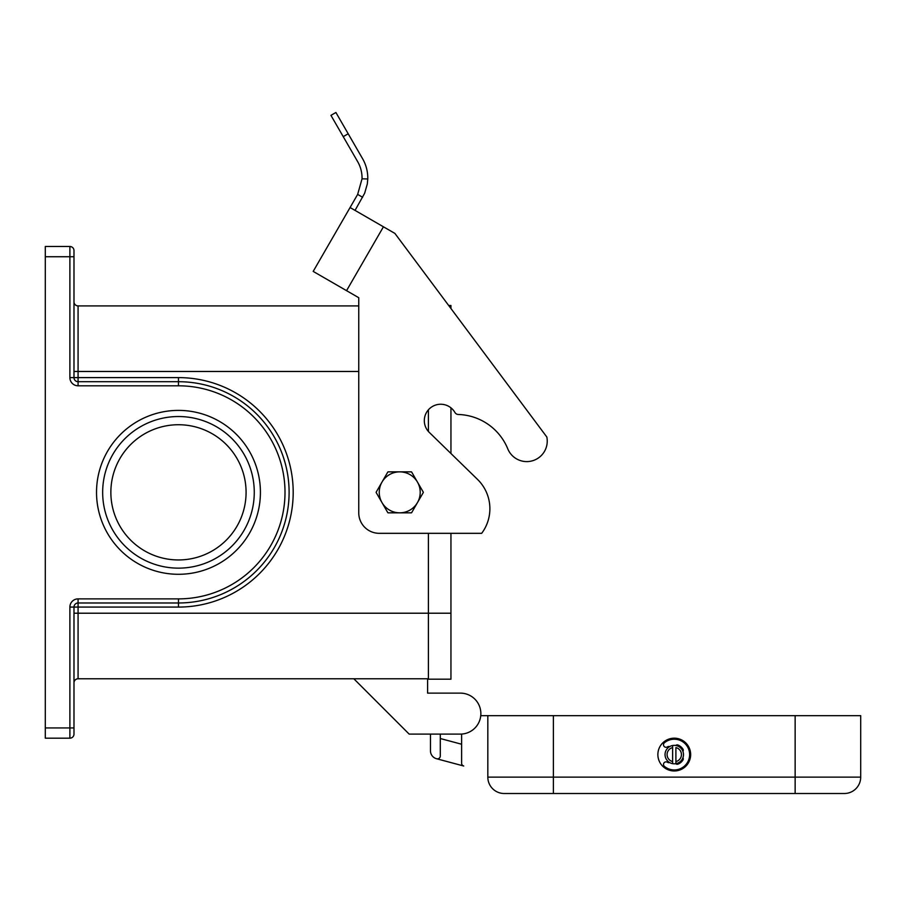 <?xml version="1.0" encoding="UTF-8"?>
<svg xmlns="http://www.w3.org/2000/svg" width="906" height="906" viewBox="0 0 906 906"><rect width="100%" height="100%" fill="white"/><g stroke="black" fill="none" stroke-linecap="round" stroke-linejoin="round"><path stroke-width="1.36" d="M411.369 471.856A23.556 23.556 0 0 1 411.652 472.026L423.295 492.173A23.556 23.556 0 0 1 423.295 492.513L417.473 502.581A20.487 20.487 0 0 0 399.727 471.856L411.369 471.856M448.685 305.492L450.95 305.492L450.95 308.527M454.903 412.445A16.387 16.387 0 0 0 450.95 407.847L450.95 453.51L477.507 479.387A40.974 40.974 0 0 1 481.686 533.317L379.24 533.317A20.487 20.487 0 0 1 358.753 512.83L358.753 297.712L313.193 271.404L350.078 207.531L394.903 233.42L546.828 437.02A20.487 20.487 0 0 1 507.79 448.866A55.311 55.311 0 0 0 458.323 414.484A4.1 4.1 0 0 1 454.903 412.445A16.387 16.387 0 0 0 430.644 407.7A16.387 16.387 0 0 0 429.263 432.377L477.507 479.387M481.686 533.317L450.95 533.317L450.95 679.183L428.413 679.183L428.413 533.317M376.171 492.513A23.556 23.556 0 0 1 376.171 492.173L381.992 482.094A20.487 20.487 0 0 0 381.992 502.581L376.171 492.513M284.699 523.249L283.805 526.148L284.699 523.249M283.805 458.538L285.039 462.638L283.805 458.538M178.471 410.395A81.948 81.948 0 0 1 260.418 492.343A81.948 81.948 0 0 1 178.471 574.291A81.948 81.948 0 0 1 96.523 492.343A81.948 81.948 0 0 1 178.471 410.395M178.471 568.141A75.798 75.798 0 0 1 102.661 492.343A75.798 75.798 0 0 1 178.471 416.534A75.798 75.798 0 0 1 254.269 492.343A75.798 75.798 0 0 1 178.471 568.141M178.471 559.953A67.61 67.61 0 0 0 246.081 492.343A67.61 67.61 0 0 0 178.471 424.733A67.61 67.61 0 0 0 110.86 492.343A67.61 67.61 0 0 0 178.471 559.953M45.3 256.738L69.887 256.738L69.887 246.489A4.1 4.1 0 0 1 73.986 250.588A4.1 4.1 0 0 0 69.887 246.489A4.1 4.1 0 0 1 73.986 250.588A4.1 4.1 0 0 0 69.887 246.489L45.3 246.489L45.3 738.186L69.887 738.186A4.1 4.1 0 0 0 73.986 734.098L73.986 607.077A4.1 4.1 0 0 1 78.075 602.977L178.471 602.977A110.634 110.634 0 0 0 289.105 492.343A110.634 110.634 0 0 0 178.471 381.709L78.075 381.709A4.1 4.1 0 0 1 73.986 377.609L73.986 250.588A4.1 4.1 0 0 0 69.887 246.489A4.1 4.1 0 0 1 73.986 250.588L73.986 256.738L69.887 256.738L69.887 377.609L78.075 377.609L78.075 381.709A4.1 4.1 0 0 1 73.986 377.609M73.986 727.948L73.986 734.098L73.986 727.948L69.887 727.948L69.887 738.186A4.1 4.1 0 0 0 73.986 734.098M388.096 471.856L399.727 471.856A20.487 20.487 0 0 0 381.992 482.094L387.802 472.026A23.556 23.556 0 0 1 388.096 471.856M428.413 409.795L428.413 431.483M417.473 502.581L411.652 512.66A23.556 23.556 0 0 1 411.369 512.83L399.727 512.83A20.487 20.487 0 0 0 417.473 502.581M69.887 377.609A8.199 8.199 0 0 0 78.075 385.809L178.471 385.809L178.471 377.609L78.075 377.609L78.075 305.911L358.753 305.911L358.753 297.712M78.075 305.911A4.1 4.1 0 0 1 73.986 301.811A4.1 4.1 0 0 0 78.075 305.911M387.802 512.66L381.992 502.581A20.487 20.487 0 0 0 399.727 512.83L388.096 512.83A23.556 23.556 0 0 1 387.802 512.66M73.986 613.215L78.075 613.215L78.075 678.775A4.1 4.1 0 0 0 73.986 682.875A4.1 4.1 0 0 1 78.075 678.775L428.413 678.775M427.598 678.775L427.598 693.124L460.373 693.124A20.487 20.487 0 0 1 480.86 713.611A20.487 20.487 0 0 1 460.373 734.098L440.293 734.098L440.293 756A2.865 2.865 0 0 1 436.692 758.764L436.533 758.73A8.199 8.199 0 0 1 430.463 750.814L430.463 734.098L410.645 734.098M460.373 734.098L409.161 734.098L353.838 678.775M427.598 693.124L460.373 693.124M480.758 715.661L487.824 715.661L487.824 777.122A16.387 16.387 0 0 0 504.223 793.509L844.313 793.509A16.387 16.387 0 0 0 860.7 777.122L487.824 777.122M844.313 793.509A16.387 16.387 0 0 0 860.7 777.122L860.7 715.661L487.824 715.661M461.607 734.053L461.607 763.248A2.865 2.865 0 0 0 463.736 766.012L436.533 758.73M440.293 738.526L461.607 744.234M690.655 754.585A16.387 16.387 0 0 1 674.268 770.972A16.387 16.387 0 0 1 657.869 754.585A16.387 16.387 0 0 1 674.268 738.186A16.387 16.387 0 0 1 690.655 754.585M669.568 762.512A9.219 9.219 0 0 1 665.049 754.585A9.219 9.219 0 0 0 672.626 763.656A9.219 9.219 0 0 1 669.568 762.512A2.05 2.05 0 0 1 667.541 762.32A2.559 2.559 0 0 0 664.041 762.863A2.559 2.559 0 0 0 664.426 766.385A15.368 15.368 0 0 0 685.457 765.117A15.368 15.368 0 0 0 685.457 744.053A15.368 15.368 0 0 0 664.426 742.773A2.559 2.559 0 0 0 664.041 746.295A2.559 2.559 0 0 0 667.541 746.838A2.05 2.05 0 0 1 669.568 746.646M682.931 751.425A2.05 2.05 0 0 0 682.977 749.194A10.249 10.249 0 0 0 677.937 745.015A2.05 2.05 0 0 0 675.763 745.479M675.763 763.679A2.05 2.05 0 0 0 677.937 764.143A10.249 10.249 0 0 0 682.977 759.964A2.05 2.05 0 0 0 682.931 757.733M675.899 763.656A9.219 9.219 0 0 1 672.626 763.656L672.626 745.513A9.219 9.219 0 0 0 672.626 763.656L672.626 761.561A7.169 7.169 0 0 1 672.626 747.597L672.626 745.513A9.219 9.219 0 0 1 683.486 754.585A9.219 9.219 0 0 1 675.899 763.656L675.899 761.561L675.899 763.656A9.219 9.219 0 0 0 683.486 754.585M675.899 747.597L675.899 761.561A7.169 7.169 0 0 0 675.899 747.597M430.463 734.098L430.463 750.814M362.038 178.822L367.768 178.958A38.516 38.516 0 0 0 362.615 158.765L335.911 112.491L330.939 115.356L357.655 161.63A32.775 32.775 0 0 1 362.038 178.822L357.655 194.405L350.078 207.531M367.768 178.958L367.315 183.952L364.642 193.25L355.039 210.407M507.79 448.866A55.311 55.311 0 0 0 458.323 414.484M362.615 197.281L357.655 194.405M335.911 112.491L330.939 115.356M178.471 385.809A106.534 106.534 0 0 1 285.005 492.343A106.534 106.534 0 0 1 178.471 598.877L78.075 598.877A8.199 8.199 0 0 0 69.887 607.077L73.986 607.077A4.1 4.1 0 0 1 78.075 602.977L78.075 607.077L178.471 607.077A114.734 114.734 0 0 0 293.193 492.343A114.734 114.734 0 0 0 178.471 377.609M450.95 613.215L78.075 613.215L78.075 607.077L73.986 607.077M178.471 598.877L178.471 607.077M73.986 371.471L358.753 371.471M69.887 607.077L69.887 727.948L45.3 727.948M78.075 598.877L78.075 602.977M78.075 385.809L78.075 381.709M795.14 715.661L795.14 793.509M553.385 715.661L553.385 793.509M383.431 226.794L346.556 290.667M348.198 133.782L343.227 136.647"/></g></svg>
